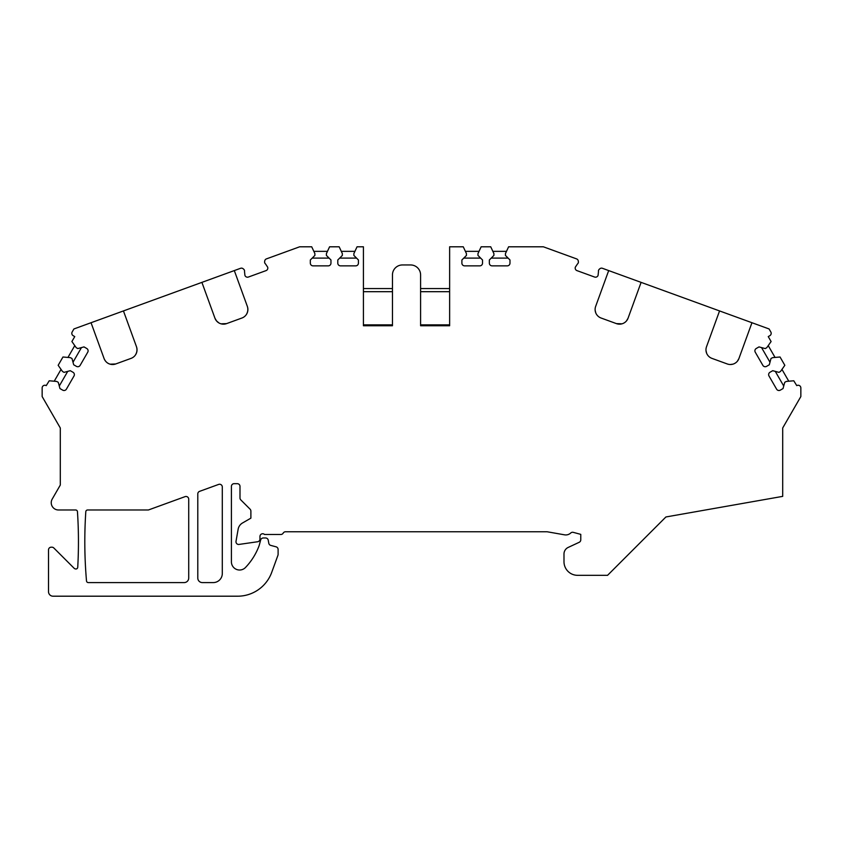 <?xml version="1.0" encoding="UTF-8"?>
<svg xmlns="http://www.w3.org/2000/svg" width="843" height="843" viewBox="0 0 843 843"><rect width="100%" height="100%" fill="white"/><g stroke="black" fill="none" stroke-linecap="round" stroke-linejoin="round"><path stroke-width="1.26" d="M719.553 310.93L751.956 322.721L738.921 358.538A9.073 9.073 0 0 1 727.288 363.965L711.945 358.38A9.073 9.073 0 0 1 706.518 346.747L719.553 310.93L641.101 282.373L628.056 318.19A9.073 9.073 0 0 1 616.423 323.617L601.08 318.022A9.073 9.073 0 0 1 595.653 306.399L608.688 270.582L641.101 282.373M737.362 361.257L738.921 358.538M626.497 320.898L628.056 318.19M221.014 323.817L226.577 323.617A9.073 9.073 0 0 1 214.944 318.19L201.898 282.373L123.447 310.93L136.482 346.747A9.073 9.073 0 0 1 131.055 358.38L115.712 363.965A9.073 9.073 0 0 1 104.079 358.538L91.044 322.721L123.447 310.93M420.594 325.756L420.594 324.85L449.635 324.85L449.635 325.756L420.594 325.756L420.594 274.934A9.979 9.979 0 0 0 410.615 264.955L402.438 264.955A9.979 9.979 0 0 0 392.459 274.934L392.459 325.756L392.459 324.85L363.417 324.85L363.417 325.756L363.417 246.799L357.042 246.799L353.87 253.606L353.87 255.418L358.423 259.981L358.423 263.132A2.719 2.719 0 0 1 355.704 265.861L340.509 265.861A2.719 2.719 0 0 1 337.79 263.132L337.79 259.981L342.342 255.418L342.342 253.606L339.171 246.799L329.581 246.799L326.41 253.606L326.41 255.418L330.962 259.981L330.962 263.132A2.719 2.719 0 0 1 328.243 265.861L313.048 265.861A2.719 2.719 0 0 1 310.329 263.132L310.329 259.981L314.882 255.418L314.882 253.606L311.71 246.799L299.644 246.799L266.493 258.864A3.298 3.298 0 0 0 265.966 259.107A2.497 2.497 0 0 0 264.997 260.139A3.109 3.109 0 0 0 264.734 260.951L264.649 261.467A3.298 3.298 0 0 0 264.597 262.047A2.497 2.497 0 0 0 264.66 262.616L265.008 263.395L264.66 262.616A2.339 2.339 0 0 0 265.008 263.395A3.109 3.109 0 0 0 265.577 264.028L267.652 267.136A2.719 2.719 0 0 1 266.03 270.624L248.422 277.031A2.719 2.719 0 0 1 244.934 275.408L244.523 271.688A3.298 3.298 0 0 0 244.575 271.109A2.497 2.497 0 0 0 244.164 269.76A3.109 3.109 0 0 0 243.595 269.128L243.184 268.791A3.298 3.298 0 0 0 242.71 268.464A2.497 2.497 0 0 0 241.34 268.137A3.109 3.109 0 0 0 240.508 268.316L234.312 270.582L247.347 306.399A9.073 9.073 0 0 1 241.92 318.022L226.577 323.617M91.044 322.721L73.91 328.96L72.182 331.963A2.719 2.719 0 0 0 73.172 335.683L74.753 336.589L71.897 341.52L76.207 347.664L77.777 348.58L84.005 346.905L86.745 348.486A2.719 2.719 0 0 1 87.735 352.205L80.138 365.367A2.719 2.719 0 0 1 76.418 366.357L73.689 364.777L72.024 358.56L70.443 357.653L62.962 357L58.167 365.304L62.477 371.447L64.047 372.364L70.275 370.688L73.004 372.269A2.719 2.719 0 0 1 74.005 375.989L66.407 389.15A2.719 2.719 0 0 1 62.688 390.14L59.958 388.56L58.283 382.343L56.713 381.436L49.231 380.783L46.239 385.62A2.719 2.719 0 0 0 42.15 387.98L42.15 396.547L60.296 427.981L60.296 485.062L52.203 499.098A7.26 7.26 0 0 0 58.483 509.983L75.638 509.983A1.812 1.812 0 0 1 77.451 511.68A452.86 452.86 0 0 1 77.735 567.276A1.812 1.812 0 0 1 75.817 568.993A2.719 2.719 0 0 1 74.047 568.193L53.836 547.992A2.719 2.719 0 0 0 51.908 547.191L51.223 547.191A2.719 2.719 0 0 0 48.504 549.921L48.504 591.66A4.542 4.542 0 0 0 53.046 596.201L237.631 596.201A36.302 36.302 0 0 0 271.741 572.313L277.937 555.295A2.719 2.719 0 0 0 278.106 554.357L278.106 549.457A2.719 2.719 0 0 0 276.082 546.822L270.761 545.4A2.719 2.719 0 0 1 268.791 543.24L268.253 540.237A2.74 2.74 0 0 0 265.566 537.971L263.332 537.971A2.74 2.74 0 0 0 260.656 540.005L259.17 545.547A63.531 63.531 0 0 1 245.492 567.487A8.167 8.167 0 0 1 231.414 561.838L231.414 486.39A2.719 2.719 0 0 1 234.143 483.671L237.273 483.671A2.719 2.719 0 0 1 239.992 486.39L239.992 497.971A2.719 2.719 0 0 0 240.792 499.888L250.086 509.183A2.719 2.719 0 0 1 250.887 511.111L250.887 518.15L242.542 522.966A9.073 9.073 0 0 0 238.137 529.256L236.019 541.28A2.719 2.719 0 0 0 238.695 544.473L257.652 541.743A2.719 2.719 0 0 0 259.96 539.046L259.96 536.485A2.719 2.719 0 0 1 264.533 534.483L280.835 534.483A2.719 2.719 0 0 0 283.185 533.124A2.719 2.719 0 0 1 285.545 531.764L546.907 531.764A2.719 2.719 0 0 1 547.381 531.807L564.536 534.831A7.26 7.26 0 0 0 570.743 532.997A2.719 2.719 0 0 1 573.303 532.365L580.774 534.367L580.774 539.826A2.719 2.719 0 0 1 579.204 542.291L568.171 547.434A7.26 7.26 0 0 0 563.988 554.02L563.988 561.712A13.614 13.614 0 0 0 577.592 575.326L607.55 575.326L665.907 516.97L782.704 496.369L782.704 427.981L800.85 396.547L800.85 387.98A2.719 2.719 0 0 0 796.761 385.62L793.769 380.783L786.287 381.436L784.717 382.343L783.042 388.56L780.312 390.14A2.719 2.719 0 0 1 776.593 389.15L768.995 375.989A2.719 2.719 0 0 1 769.996 372.269L772.725 370.688L778.953 372.364L780.523 371.447L784.833 365.304L780.038 357L772.557 357.653L770.976 358.56L769.311 364.777L766.582 366.357A2.719 2.719 0 0 1 762.862 365.367L755.265 352.205A2.719 2.719 0 0 1 756.255 348.486L758.995 346.905L765.223 348.58L766.793 347.664L771.103 341.52L768.247 336.589L769.828 335.683A2.719 2.719 0 0 0 770.818 331.963L769.09 328.96L751.956 322.721M104.079 358.538C105.396 361.584 107.419 363.459 110.159 364.176L115.712 363.965M148.41 509.983L87.619 509.983A1.812 1.812 0 0 0 85.807 511.68A452.86 452.86 0 0 0 86.502 580.932A1.812 1.812 0 0 0 88.315 582.587L184.174 582.587A4.542 4.542 0 0 0 188.716 578.045L188.716 499.204A2.719 2.719 0 0 0 185.06 496.643L148.41 509.983M578.33 262.637A2.339 2.339 0 0 0 578.34 262.616L577.992 263.395A3.109 3.109 0 0 1 577.423 264.028L575.347 267.136A2.719 2.719 0 0 0 576.97 270.624L594.578 277.031A2.719 2.719 0 0 0 598.066 275.408L598.477 271.688A3.298 3.298 0 0 1 598.425 271.109A2.497 2.497 0 0 1 598.498 270.54L598.836 269.76A2.339 2.339 0 0 0 598.498 270.54L598.836 269.76A3.109 3.109 0 0 1 599.405 269.128L599.816 268.791A3.298 3.298 0 0 1 600.29 268.464A2.497 2.497 0 0 1 601.66 268.137A3.109 3.109 0 0 1 602.492 268.316L608.688 270.582M507.265 265.861L492.07 265.861L507.265 265.861A2.719 2.719 0 0 0 509.983 263.132L509.983 259.981L505.431 255.418L505.431 253.606L508.603 246.799L543.356 246.799L576.507 258.864A3.298 3.298 0 0 1 577.034 259.107A2.497 2.497 0 0 1 578.003 260.139A3.109 3.109 0 0 1 578.266 260.951L578.351 261.467A3.298 3.298 0 0 1 578.403 262.047A2.497 2.497 0 0 1 578.34 262.616L577.992 263.395A2.339 2.339 0 0 0 578.34 262.616L577.992 263.395A2.339 2.339 0 0 0 578.013 263.364M244.502 270.54L244.164 269.76L244.502 270.54A2.339 2.339 0 0 0 244.333 270.055M594.578 277.031A2.719 2.719 0 0 0 598.066 275.408M575.347 267.136A2.719 2.719 0 0 0 576.97 270.624M492.07 265.861A2.719 2.719 0 0 1 489.351 263.132L489.351 259.981L493.903 255.418L493.903 253.606L490.731 246.799L481.142 246.799L477.97 253.606L477.97 255.418L482.523 259.981L482.523 263.132A2.719 2.719 0 0 1 479.804 265.861L464.609 265.861L479.804 265.861M464.609 265.861A2.719 2.719 0 0 1 461.89 263.132L461.89 259.981L466.442 255.418L466.442 253.606L463.271 246.799L449.635 246.799L449.635 325.756M392.459 325.756L363.417 325.756M197.789 493.914L197.789 578.045A4.542 4.542 0 0 0 202.331 582.587L213.216 582.587A9.073 9.073 0 0 0 222.299 573.514L222.299 486.98A2.719 2.719 0 0 0 218.643 484.419L199.58 491.353A2.719 2.719 0 0 0 197.789 493.914M449.635 288.548L420.594 288.548M392.459 288.548L363.417 288.548M355.704 265.861L340.509 265.861M328.243 265.861L313.048 265.861M201.898 282.373L234.312 270.582M313.828 251.34L327.463 251.34M329.097 258.106L312.195 258.106M341.289 251.34L354.924 251.34M356.557 258.106L339.655 258.106M480.658 258.106L463.755 258.106M465.378 251.34L479.024 251.34M508.118 258.106L491.216 258.106M492.849 251.34L506.485 251.34M392.459 291.689L363.417 291.689M449.635 291.689L420.594 291.689M214.944 318.19L216.503 320.898L218.885 322.922M67.956 357.432L74.774 345.619M81.455 347.59L73.004 362.237M54.226 381.215L61.044 369.403M67.725 371.373L59.273 386.02M781.956 369.403L788.774 381.215M783.727 386.02L775.275 371.373M768.226 345.619L775.044 357.432M769.996 362.237L761.545 347.59M595.79 312.964L595.137 310.245M706.655 353.322L706.002 350.593M247.347 306.399C248.274 309.349 247.884 312.152 246.177 314.808M136.482 346.747C137.409 349.697 137.019 352.5 135.312 355.156M621.986 323.817L616.423 323.617M732.841 364.176L730.396 364.503"/></g></svg>
